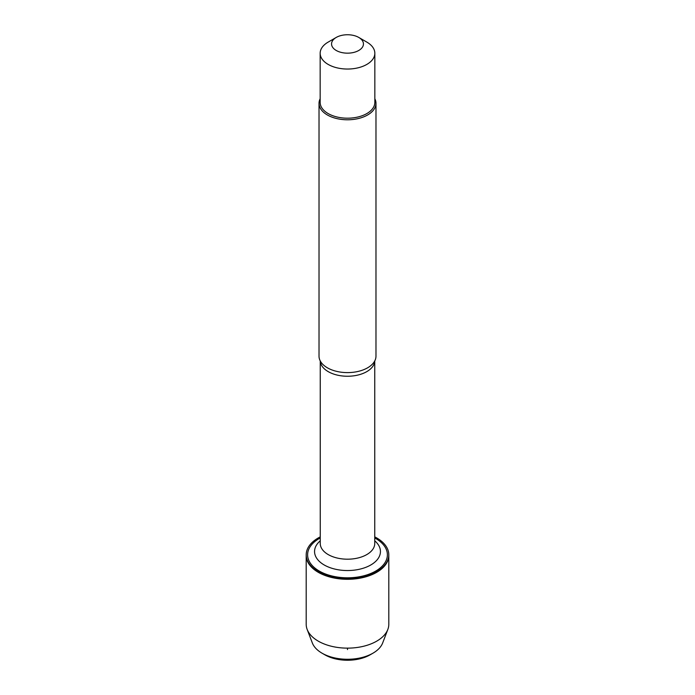 <?xml version="1.0" encoding="UTF-8"?>
<svg xmlns="http://www.w3.org/2000/svg" width="695" height="695" viewBox="0 0 695 695"><rect width="100%" height="100%" fill="white"/><g stroke="black" fill="none" stroke-linecap="round" stroke-linejoin="round"><path stroke-width="1.04" d="M320.247 536.87A41.3 23.847 0 0 0 306.2 554.784A41.3 23.847 0 0 0 318.293 571.646A41.3 23.847 0 0 0 363.303 576.815A41.3 23.847 0 0 0 388.8 554.784A41.3 23.847 0 0 0 374.753 536.87M306.2 554.784L306.2 624.292A41.3 23.847 0 0 0 307.164 629.435A41.3 23.847 0 0 0 318.293 641.155A41.3 23.847 0 0 0 359.072 647.184A41.3 23.847 0 0 0 387.836 629.435A41.3 23.847 0 0 0 388.8 624.292L388.8 555.453A41.3 23.847 180 0 1 363.303 577.484A41.3 23.847 180 0 1 318.293 572.315A41.3 23.847 180 0 1 306.2 555.453A41.3 23.847 0 0 0 318.293 572.315A41.3 23.847 0 0 0 363.303 577.484A41.3 23.847 0 0 0 388.8 555.453L388.8 554.784M319.022 103.346L319.022 356.17A28.478 16.437 0 0 0 320.743 361.8A28.478 16.437 0 0 0 327.362 367.794A28.478 16.437 0 0 0 374.257 361.8A28.478 16.437 0 0 0 375.978 356.17L375.978 103.346A28.478 16.437 180 0 1 347.5 119.783A28.478 16.437 180 0 1 319.022 103.346A28.478 16.437 180 0 1 320.16 98.742M374.753 537.973A39.884 23.022 180 0 1 375.7 538.503A39.884 23.022 180 0 1 375.387 571.247A39.884 23.022 180 0 1 318.684 570.708A39.884 23.022 180 0 1 320.247 537.973M374.84 98.742A28.478 16.437 180 0 1 375.978 103.346M336.224 50.466A15.95 9.209 0 0 0 358.776 50.466A15.95 9.209 0 0 0 358.776 37.443L358.776 37.443A15.95 9.209 0 0 0 336.224 37.443A15.95 9.209 0 0 0 336.224 50.466M366.83 42.1L358.776 37.443L366.83 42.1A27.34 15.785 0 0 1 374.84 53.254A27.34 15.785 0 0 1 357.96 67.841A27.34 15.785 0 0 1 328.17 64.418A27.34 15.785 0 0 1 320.16 53.254A27.34 15.785 0 0 1 328.17 42.1L336.224 37.443M374.84 53.254L374.84 102.417A27.34 15.785 180 0 1 357.96 116.995A27.34 15.785 180 0 1 328.17 113.572A27.34 15.785 180 0 1 320.16 102.417L320.16 53.254M387.836 629.435L382.658 642.971A36.001 20.789 180 0 1 372.954 653.187A36.001 20.789 180 0 1 322.046 653.187L322.046 653.187A36.001 20.789 180 0 1 312.342 642.971L307.164 629.435M324.921 654.846L322.046 653.187L324.921 654.846A31.935 18.435 0 0 0 370.079 654.846L372.954 653.187M347.5 649.564L347.5 648.14M374.744 360.948A27.253 15.733 180 0 1 347.5 376.247A27.253 15.733 180 0 1 320.256 360.948M320.247 360.931L320.247 543.464A27.253 15.733 0 0 0 347.5 559.197A27.253 15.733 0 0 0 374.753 543.464L374.753 360.931M374.753 540.832A32.952 19.026 180 0 1 369.288 565.791A32.952 19.026 180 0 1 325.712 565.791A32.952 19.026 180 0 1 320.247 540.832"/></g></svg>
